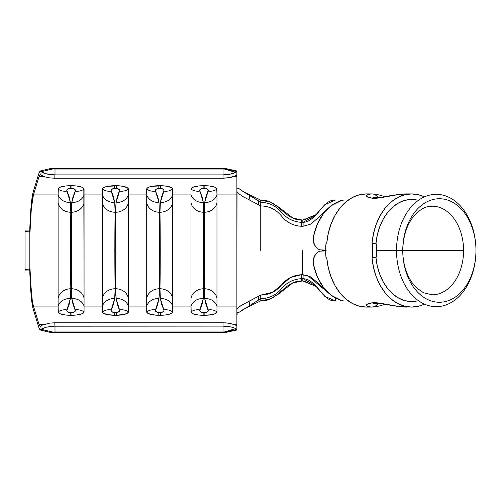 <?xml version="1.0" encoding="UTF-8"?>
<svg xmlns="http://www.w3.org/2000/svg" width="501" height="501" viewBox="0 0 501 501"><rect width="100%" height="100%" fill="white"/><g stroke="black" fill="none" stroke-linecap="round" stroke-linejoin="round"><path stroke-width="0.75" d="M371.974 193.918A8.999 7.596 91.8 0 1 372.049 193.925A8.999 7.596 91.8 0 1 377.917 197.582A8.999 7.596 -88.2 0 0 372.049 193.925A8.999 7.596 -88.2 0 0 371.861 193.918L371.304 193.912C364.202 195.334 364.935 196.812 373.502 198.352C382.225 198.352 396.692 193.818 406.806 193.912L398.552 194.551L380.96 197.67L373.502 198.352L368.448 197.663L366.475 196.079L366.657 195.246L367.559 194.551L371.304 193.912L366.419 193.912A56.588 40.017 90 0 0 326.733 243.229L326.001 243.229A56.588 40.017 90 0 0 326.001 257.771L326.733 257.771A56.588 40.017 90 0 0 366.419 307.088L371.861 307.082A8.999 7.596 -91.8 0 0 372.049 307.075A8.999 7.596 -91.8 0 0 377.917 303.418M406.806 307.088C396.692 307.182 382.225 302.648 373.502 302.648C364.935 304.188 364.202 305.666 371.304 307.088L367.559 306.449L366.657 305.754L366.475 304.921L368.448 303.337L373.502 302.648L380.96 303.33L398.552 306.449L411.697 307.088A56.588 40.017 -90 0 1 372.011 257.771L372.744 257.771A56.588 40.017 -90 0 1 372.744 243.229L372.011 243.229A56.588 40.017 -90 0 1 411.697 193.912L406.806 193.912L411.697 193.912A56.588 40.017 -90 0 1 424.453 196.862L420.326 195.24L411.697 193.912L404.52 194.826L397.581 197.551L391.093 201.984L385.282 207.99L380.322 215.38L376.376 223.903L373.577 233.291L372.011 243.229L372.744 243.229A56.588 40.017 90 0 0 372.744 257.771L376.627 257.057A51.052 36.097 -90 0 1 376.627 243.943L372.744 243.229L376.627 243.943A51.052 36.097 -90 0 0 376.627 257.057L372.011 257.771L373.577 267.709L376.376 277.097L380.322 285.62L385.282 293.01L391.093 299.016L397.581 303.449L404.52 306.174L411.697 307.088L396.873 306.274L381.104 303.725C375.875 303.299 373.189 303.268 373.051 303.631M375.894 243.943L377.303 234.975L379.833 226.508L383.39 218.818L387.862 212.155L393.11 206.731L398.959 202.73L405.221 200.275L411.697 199.448A51.052 36.097 -90 0 1 416.832 199.968L411.697 199.448A51.052 36.097 -90 0 0 375.907 243.812M412.48 199.968L409.455 199.548M375.894 257.057L377.303 266.025L379.833 274.492L383.39 282.182L387.862 288.845L393.11 294.269L398.959 298.27L405.221 300.725L411.697 301.552L416.832 301.032A51.052 36.097 -90 0 1 411.697 301.552A51.052 36.097 -90 0 1 375.907 257.188M409.455 301.452L412.48 301.032M424.453 304.138A56.588 40.017 -90 0 1 411.697 307.088L420.326 305.76L424.453 304.138M371.861 307.082L366.419 307.088L359.242 306.174L352.303 303.449L345.822 299.016L340.004 293.01L335.044 285.62L331.098 277.097L328.299 267.709L326.733 257.771L326.001 257.771A56.588 40.017 -90 0 1 326.001 243.229L326.733 243.229L328.299 233.291L331.098 223.903L335.044 215.38L340.004 207.99L345.822 201.984L352.303 197.551L359.242 194.826L366.419 193.912L372.03 193.925L378.556 194.833L385.181 196.68M412.392 301.032L409.411 301.452M378.18 302.955A8.999 7.596 88.2 0 1 372.049 307.075M409.423 199.548L412.423 199.968M396.523 250.062L402.754 250.093A51.76 36.598 -90 0 1 439.352 198.74A51.76 36.598 -90 0 1 475.95 250.093A56.162 39.717 90 0 0 475.95 250.062A56.162 39.717 90 0 0 436.233 194.338A56.162 39.717 90 0 0 396.523 250.062L376.332 250.105L396.523 250.062A56.162 39.717 -90 0 1 436.239 194.338A56.162 39.717 -90 0 1 475.95 250.08A51.76 36.598 -90 0 1 475.95 250.5A51.76 36.598 -90 0 1 475.95 250.907A51.76 36.598 -90 0 1 439.352 302.26A51.76 36.598 -90 0 1 402.754 250.907L376.332 250.844L402.754 250.863L402.754 250.093L396.523 250.062M342.64 300.6L343.517 300.938L342.728 301.026L335.582 301.032L335.582 297.982L335.582 301.032L324.717 296.279L315.868 285.82L303.086 278.725C316.457 278.863 322.13 301.658 335.582 301.032L340.473 301.032L340.473 299.955L342.722 300.625M348.408 199.968L335.582 199.968C322.13 199.342 316.463 222.137 303.092 222.275L315.693 215.38L324.617 204.803L335.582 199.968L342.728 199.974L343.517 200.062L342.646 200.4M236.873 329.464L236.873 330.015L224.492 332.702L51.728 332.702L224.492 332.702L224.229 332.025L235.708 328.568L236.873 329.545L236.873 326.138L235.846 325.268L230.761 323.583L225.744 322.863L54.797 322.769L49.718 323.114L42.297 325.099L40.318 326.47L40.938 325.994L41.057 329.37L39.999 329.877L38.953 327.817L33.329 309.474L32.139 303.719L30.279 283.416L30.01 268.937L30.536 281.524L32.289 300.656L33.417 306.08L39.034 324.423L40.318 326.47L39.034 324.423L33.417 306.08C32.521 302.773 31.82 298.183 31.312 292.308L30.01 268.937L29.202 268.937L29.202 232.063L30.01 232.063L29.722 230.936L30.661 211.56L32.139 197.35L33.329 191.526L38.953 173.183L39.999 171.123L41.057 171.63L40.938 175.006L39.98 174.667L40.318 174.53M318.135 249.047L319.945 249.836L325.669 250.105L321.799 250.105L326.207 250.156M342.722 200.375L340.473 201.045A50.532 35.734 90 0 0 313.532 236.278L313.382 241.482L314.002 243.868L316.444 247.732M402.754 250.137C403.274 234.136 407.858 221.811 416.519 213.169C425.08 205.986 427.647 206.744 432.25 206.199A44.301 31.325 -90 0 1 463.582 250.5L376.332 250.5L463.582 250.5A44.301 31.325 -90 0 1 432.25 294.801L423.395 292.703L416.494 287.812C413.294 284.75 410.538 280.823 408.234 276.032C404.683 268.498 402.86 260.107 402.754 250.863L402.754 250.137L400.925 250.156L402.754 250.093A51.76 36.598 -90 0 1 439.496 198.74A51.76 36.598 -90 0 1 475.95 250.5A51.76 36.598 -90 0 1 439.496 302.26A51.76 36.598 -90 0 1 402.754 250.907L396.523 250.938L402.754 250.863M376.332 250.156L400.925 250.156L376.332 250.156M84.062 311.929L84.062 306.08A12.807 10.941 171.7 0 0 71.762 298.527L75.263 309.906A12.807 10.577 -28.1 0 1 84.062 311.929A12.807 10.577 151.9 0 0 75.263 309.906C75.751 311.359 74.649 312.248 71.95 312.58L68.556 312.317L66.79 310.808L69.169 304.257L70.409 298.527L70.823 288.758L71.349 288.758L70.823 288.758L70.528 250.513L70.823 212.242L71.349 212.242L70.823 212.242L70.409 202.473L69.169 196.743L66.79 190.192L68.549 188.683L70.215 188.42L73.609 188.683L74.812 189.34L75.375 190.192L75.263 191.094L73.002 196.743L71.762 202.473L71.367 208.053L71.361 292.665L71.762 298.527L73.002 304.257L75.375 310.808L73.616 312.317L71.95 312.58L71.95 315.261A12.112 3.325 0 0 0 84.062 311.929L84.062 306.08L102.404 306.08L102.404 311.929L103.331 313.206L107.79 314.697L116.251 315.261A12.112 3.325 0 0 0 128.362 311.929L128.362 306.08L146.712 306.08L146.943 312.58L150.256 314.284L156.462 315.192L165.192 315.004L169.119 314.284L171.749 313.206L172.67 311.929L172.67 306.08L191.013 306.08L191.244 312.58L193.054 313.783L198.49 315.004L204.859 315.261L211.585 314.697L214.929 313.783L216.05 313.206L216.971 311.929A12.807 10.577 151.9 0 0 208.172 309.906C208.66 311.359 207.552 312.248 204.859 312.58L203.124 312.58C200.425 312.248 199.323 311.359 199.811 309.906L203.318 298.527L203.732 288.758L204.251 288.758L204.671 298.527L205.911 304.257L208.284 310.808L206.525 312.317L204.859 312.58L201.465 312.317L199.699 310.808L202.072 304.257L203.318 298.527L203.732 288.758C203.362 273.227 203.362 227.798 203.732 212.242L204.251 212.242L204.552 250.487L204.251 288.758L203.732 288.758L203.732 212.242L203.318 202.473L199.699 190.192L201.458 188.683L203.124 188.42L206.518 188.683L208.284 190.192L205.911 196.743L204.671 202.473L204.251 212.242L203.732 212.242L203.318 202.473L202.072 196.743L199.811 191.094A12.807 10.577 151.9 0 1 191.013 189.071L191.013 194.92L172.67 194.92L191.013 194.92L191.013 306.08L172.67 306.08L172.67 189.071L171.749 187.794L167.284 186.303L162.919 185.808L152.091 186.303L148.753 187.217L146.943 188.42L146.712 194.92L128.362 194.92L146.712 194.92L146.712 306.08L128.362 306.08L128.362 189.071L127.442 187.794L122.983 186.303L118.612 185.808L107.79 186.303L104.446 187.217L102.642 188.42L102.404 194.92L84.062 194.92L102.404 194.92L102.404 306.08L84.062 306.08L83.83 188.42L82.02 187.217L76.584 185.996L65.581 185.996L60.145 187.217L58.335 188.42L58.103 194.92L33.417 194.92L39.034 176.577L44.007 176.577L39.034 176.577L33.417 194.92L31.312 208.692L30.01 232.063L31.312 208.692C31.82 202.817 32.521 198.227 33.417 194.92L58.103 194.92L58.103 306.08L33.417 306.08L58.103 306.08L58.335 312.58L60.145 313.783L65.581 315.004L76.584 315.004L82.02 313.783L83.83 312.58M236.873 330.015L236.86 329.458L224.492 332.119L224.492 332.702L236.873 330.015L236.873 326.138L235.846 325.268L232.865 324.122L228.362 323.151L223.026 322.769L223.026 326.113L52.405 326.195L45.697 327.291L41.12 329.282L53.062 332.1L51.728 332.702L53.062 332.1L41.057 329.37L45.697 327.291L54.91 326.107L54.797 322.769L223.026 322.769L223.026 326.113L54.997 326.113L54.797 322.769L49.718 323.114L42.297 325.099L40.938 325.994L41.057 329.37L40.218 329.984L38.953 327.817L33.329 309.474C31.701 304.595 30.498 291.463 29.722 270.064L30.01 268.937L25.05 269.613L25.05 270.922L29.202 270.922L29.202 230.078L29.747 230.078L25.05 230.078L29.202 230.078L29.202 232.063L25.05 231.387L25.05 269.613L29.202 268.937L29.202 270.922L25.05 270.922L25.05 231.387L30.01 232.063L29.722 230.936C30.48 209.9 31.682 196.768 33.329 191.526L38.953 173.183L40.218 171.016L41.057 171.63L40.938 175.006L42.378 175.939M376.332 250.895L396.523 250.938A56.162 39.717 90 0 0 436.233 306.662A56.162 39.717 90 0 0 475.95 250.938A56.162 39.717 -90 0 1 436.239 306.662A56.162 39.717 -90 0 1 396.523 250.938L376.332 250.895M318.11 249.028L315.054 245.991L313.382 241.482L313.532 236.278L317.446 223.872L323.558 213.395L331.424 205.598L340.473 201.045L340.473 199.968L343.517 200.062M335.582 199.968L340.473 199.968M316.457 253.255L314.008 257.113L313.382 259.505L313.532 264.722L317.446 277.128L323.558 287.605L331.424 295.402L340.473 299.955A50.532 35.734 90 0 1 313.532 264.722L313.382 259.505L315.054 255.003L318.141 251.947M326.207 250.844L321.799 250.895L325.669 250.895L319.957 251.164L318.116 251.965M302.291 226.27L301.22 226.252L301.245 222.312C293.21 221.768 286.653 218.442 281.556 212.33C276.183 205.905 269.25 202.567 260.758 202.31C269.25 202.567 276.183 205.905 281.556 212.33C286.653 218.442 293.21 221.768 301.245 222.312L303.092 222.275L303.099 226.252L310.376 224.223L316.682 219.069L328.781 207.733L316.682 219.069L310.376 224.223L303.099 226.252L301.22 226.252C293.198 225.776 286.647 222.394 281.556 216.094C276.183 209.474 269.25 206.08 260.752 205.917C269.25 206.08 276.183 209.474 281.556 216.094C286.647 222.394 293.198 225.776 301.22 226.252L301.746 220.014L302.811 220.027L303.099 226.252L302.222 226.27M302.222 274.73L303.092 274.748L303.086 278.725L301.245 278.688C293.217 279.232 286.653 282.558 281.562 288.676C276.189 295.095 269.256 298.433 260.764 298.69C269.256 298.433 276.189 295.095 281.562 288.676C286.653 282.558 293.217 279.232 301.245 278.688L301.226 274.748C293.204 275.224 286.647 278.606 281.562 284.906C276.189 291.526 269.256 294.92 260.764 295.083L272.632 292.265L290.593 277.491L301.226 274.748L307.739 275.638L328.781 293.267L316.682 281.931L310.376 276.777L303.092 274.748L302.817 280.973L316.588 286.672L303.988 281.061L301.74 280.986L301.226 274.748L302.291 274.73L302.291 250.5L302.291 270.985M316.432 214.522L302.811 220.027L303.938 219.945L316.432 214.522M260.752 206.036L260.752 222.651L260.752 205.905L242.879 196.549L238.006 193.179L236.873 191.438L236.873 176.577L233.804 176.577L236.873 176.577L236.873 306.08L216.971 306.08L216.971 194.92L236.873 194.92L216.971 194.92L216.739 188.42L214.929 187.217L209.493 185.996L198.49 185.996L193.054 187.217L191.244 188.42M260.752 250.5L260.752 222.651M240.875 305.666L258.547 296.273L249.085 301.189L249.692 305.597L258.428 300.061L258.547 296.273L260.752 295.095L260.752 298.696L249.316 305.817M260.752 298.715L260.752 300.869L260.752 298.715M260.764 300.844C278.5 301.633 284.199 280.66 301.74 280.986L292.816 282.952L278.193 294.244L270.114 298.928L260.764 300.844M260.758 200.156L270.189 202.11L278.324 206.869L293.148 218.179L301.746 220.014C284.199 220.346 278.493 199.367 260.758 200.156M236.873 188.414L239.321 188.821L243.398 191.758L260.752 200.143L260.752 205.917L260.752 200.143L243.398 191.758L260.752 202.298L249.692 195.403L249.085 199.811L242.879 196.549M249.448 195.258L249.085 199.811L258.547 204.727L258.428 200.939L258.547 204.727L260.752 205.905M237.493 188.626L239.321 188.821L244.212 192.252M236.873 325.957L236.873 309.562L238.006 307.827L240.962 305.61L249.085 301.189L249.692 305.597L239.321 312.179L237.086 312.524L236.873 315.736M243.398 309.242L260.752 300.857L243.398 309.242M236.873 174.711L236.873 171.142M29.747 270.922L29.202 270.922L29.747 270.922M53.169 168.937L223.659 169.012L224.492 168.881L224.492 168.298L224.492 168.881L236.86 171.542L233.234 173.415L229.64 174.298L223.026 174.887L223.026 178.231L54.797 178.231L54.997 174.887L223.026 174.887L223.026 178.231L228.375 177.849L235.852 175.726L236.873 174.862L236.873 170.985L224.492 168.298L51.728 168.298M49.555 177.868L54.797 178.231L54.91 174.893L45.697 173.709L41.057 171.63L43.982 173.183L47.727 174.185L54.997 174.887L54.997 169.012L53.344 168.975M191.013 189.071A12.807 10.577 -28.1 0 0 199.811 191.094C199.323 189.641 200.431 188.752 203.124 188.42L203.124 185.739L203.124 188.42L204.859 188.42L204.859 185.739L204.859 188.42C207.558 188.752 208.66 189.641 208.172 191.094A12.807 10.577 28.1 0 0 216.971 189.071A12.807 10.577 -151.9 0 1 208.172 191.094L204.671 202.473A12.807 10.941 8.3 0 0 216.971 194.92A12.807 10.941 -171.7 0 1 204.671 202.473L204.251 212.242A12.807 10.972 -0.7 0 0 216.971 202.523A12.807 10.972 179.3 0 1 204.251 212.242C204.621 227.773 204.621 273.202 204.251 288.758A12.807 10.972 0.7 0 1 216.971 298.477A12.807 10.972 -179.3 0 0 204.251 288.758L204.671 298.527A12.807 10.941 -8.3 0 1 216.971 306.08A12.807 10.941 171.7 0 0 204.671 298.527L208.172 309.906A12.807 10.577 -28.1 0 1 216.971 311.929L216.971 189.071A12.112 3.325 180 0 0 204.859 185.739L203.124 185.739A12.112 3.325 180 0 0 191.013 189.071L191.013 194.92A12.807 10.941 -8.3 0 0 203.318 202.473A12.807 10.941 171.7 0 1 191.013 194.92L191.013 202.523A12.807 10.972 0.7 0 0 203.732 212.242A12.807 10.972 -179.3 0 1 191.013 202.523L191.013 298.477A12.807 10.972 -0.7 0 1 203.732 288.758A12.807 10.972 179.3 0 0 191.013 298.477L191.013 306.08A12.807 10.941 8.3 0 1 203.318 298.527A12.807 10.941 -171.7 0 0 191.013 306.08L191.013 311.929A12.807 10.577 28.1 0 1 199.811 309.906A12.807 10.577 -151.9 0 0 191.013 311.929A12.112 3.325 0 0 0 203.124 315.261L203.124 312.58L203.124 315.261L204.859 315.261L204.859 312.58L204.859 315.261A12.112 3.325 0 0 0 216.971 311.929L216.971 306.08L236.873 306.08L236.873 326.47M223.953 332L53.062 332.1M233.604 327.704L230.617 326.896L233.604 327.704M226.997 326.326L230.617 326.896L223.026 326.113L226.997 326.326M128.362 311.929L128.362 306.08A12.807 10.941 171.7 0 0 116.063 298.527L119.564 309.906A12.807 10.577 -28.1 0 1 128.362 311.929A12.807 10.577 151.9 0 0 119.564 309.906C120.052 311.359 118.95 312.248 116.251 312.58L112.857 312.317L111.09 310.808L113.47 304.257L114.71 298.527L115.124 288.758L115.65 288.758L115.124 288.758L114.829 250.513L115.124 212.242L115.65 212.242L115.124 212.242L114.71 202.473L113.47 196.743L111.09 190.192L112.857 188.683L114.522 188.42L117.917 188.683L119.683 190.192L117.303 196.743L116.063 202.473L115.668 208.053L115.775 295.596L117.303 304.257L119.683 310.808L117.917 312.317L116.251 312.58L116.251 315.261L124.818 314.284L128.131 312.58M236.873 324.423L233.804 324.423L236.873 324.423M44.007 324.423L39.034 324.423L44.007 324.423M39.034 176.577L39.98 174.667L45.359 176.997L49.724 177.886L54.797 178.231L223.026 178.231L230.779 177.41L234.593 176.289L236.873 174.862L236.873 176.577M155.51 191.094L155.391 190.192L155.961 189.34L158.823 188.42L162.218 188.683L163.984 190.192L161.604 196.743L160.364 202.473L159.951 212.242L159.424 212.242L159.011 202.473L157.771 196.743L155.51 191.094A12.807 10.577 151.9 0 1 146.712 189.071L146.712 311.929A12.112 3.325 0 0 0 158.823 315.261L160.552 315.261A12.112 3.325 0 0 0 172.67 311.929A12.807 10.577 151.9 0 0 163.871 309.906L163.984 310.808L163.414 311.66L160.552 312.58L157.157 312.317L155.391 310.808L157.771 304.257L159.293 295.734L159.424 212.242L159.951 212.242L160.245 250.487L159.951 288.758L159.424 288.758L159.951 288.758L160.364 298.527L161.604 304.257L163.871 309.906C164.359 311.359 163.251 312.248 160.552 312.58L160.552 315.261L160.552 312.58L158.823 312.58L158.823 315.261L158.823 312.58C156.124 312.248 155.022 311.359 155.51 309.906A12.807 10.577 -151.9 0 0 146.712 311.929A12.807 10.577 28.1 0 1 155.51 309.906L159.011 298.527A12.807 10.941 -171.7 0 0 146.712 306.08A12.807 10.941 8.3 0 1 159.011 298.527L159.424 288.758A12.807 10.972 179.3 0 0 146.712 298.477A12.807 10.972 -0.7 0 1 159.424 288.758C159.061 273.227 159.061 227.798 159.424 212.242A12.807 10.972 -179.3 0 1 146.712 202.523A12.807 10.972 0.7 0 0 159.424 212.242L159.011 202.473A12.807 10.941 171.7 0 1 146.712 194.92A12.807 10.941 -8.3 0 0 159.011 202.473L155.51 191.094C155.022 189.641 156.124 188.752 158.823 188.42L160.552 188.42C163.251 188.752 164.359 189.641 163.871 191.094L160.364 202.473L159.951 212.242C160.314 227.773 160.314 273.202 159.951 288.758L160.364 298.527L163.871 309.906A12.807 10.577 -28.1 0 1 172.67 311.929L172.67 306.08A12.807 10.941 171.7 0 0 160.364 298.527A12.807 10.941 -8.3 0 1 172.67 306.08L172.67 298.477A12.807 10.972 -179.3 0 0 159.951 288.758A12.807 10.972 0.7 0 1 172.67 298.477L172.67 202.523A12.807 10.972 179.3 0 1 159.951 212.242A12.807 10.972 -0.7 0 0 172.67 202.523L172.67 194.92A12.807 10.941 -171.7 0 1 160.364 202.473A12.807 10.941 8.3 0 0 172.67 194.92L172.67 189.071A12.807 10.577 -151.9 0 1 163.871 191.094A12.807 10.577 28.1 0 0 172.67 189.071A12.112 3.325 180 0 0 160.552 185.739L160.552 188.42L160.552 185.739L158.823 185.739L158.823 188.42L158.823 185.739A12.112 3.325 180 0 0 146.712 189.071A12.807 10.577 -28.1 0 0 155.51 191.094M114.522 315.261L116.251 315.261L116.251 312.58L114.522 312.58L114.522 315.261L114.522 312.58C111.823 312.248 110.715 311.359 111.209 309.906A12.807 10.577 -151.9 0 0 102.404 311.929A12.112 3.325 0 0 0 114.522 315.261M115.65 288.758L116.063 298.527A12.807 10.941 -8.3 0 1 128.362 306.08L128.362 298.477A12.807 10.972 -179.3 0 0 115.65 288.758A12.807 10.972 0.7 0 1 128.362 298.477L128.362 202.523A12.807 10.972 179.3 0 1 115.65 212.242C116.013 227.773 116.013 273.202 115.65 288.758M102.404 311.929A12.807 10.577 28.1 0 1 111.209 309.906L114.71 298.527A12.807 10.941 -171.7 0 0 102.404 306.08L102.404 311.929M115.65 212.242A12.807 10.972 -0.7 0 0 128.362 202.523L128.362 194.92A12.807 10.941 -171.7 0 1 116.063 202.473L115.65 212.242M115.124 288.758A12.807 10.972 179.3 0 0 102.404 298.477L102.404 306.08A12.807 10.941 8.3 0 1 114.71 298.527L115.124 288.758C114.76 273.227 114.76 227.798 115.124 212.242A12.807 10.972 -179.3 0 1 102.404 202.523L102.404 298.477A12.807 10.972 -0.7 0 1 115.124 288.758M116.063 202.473A12.807 10.941 8.3 0 0 128.362 194.92L128.362 189.071A12.807 10.577 -151.9 0 1 119.564 191.094L116.063 202.473M116.251 188.42C118.95 188.752 120.052 189.641 119.564 191.094A12.807 10.577 28.1 0 0 128.362 189.071A12.112 3.325 180 0 0 116.251 185.739L116.251 188.42L116.251 185.739L114.522 185.739L114.522 188.42L116.251 188.42M115.124 212.242L114.71 202.473A12.807 10.941 171.7 0 1 102.404 194.92L102.404 202.523A12.807 10.972 0.7 0 0 115.124 212.242M102.404 194.92A12.807 10.941 -8.3 0 0 114.71 202.473L111.209 191.094A12.807 10.577 151.9 0 1 102.404 189.071L102.404 194.92M114.522 188.42L114.522 185.739A12.112 3.325 180 0 0 102.404 189.071A12.807 10.577 -28.1 0 0 111.209 191.094C110.721 189.641 111.823 188.752 114.522 188.42M70.215 315.261L71.95 315.261L71.95 312.58L70.215 312.58L70.215 315.261L70.215 312.58C67.522 312.248 66.414 311.359 66.902 309.906A12.807 10.577 -151.9 0 0 58.103 311.929A12.112 3.325 0 0 0 70.215 315.261M71.349 288.758L71.762 298.527A12.807 10.941 -8.3 0 1 84.062 306.08L84.062 298.477A12.807 10.972 -179.3 0 0 71.349 288.758A12.807 10.972 0.7 0 1 84.062 298.477L84.062 202.523A12.807 10.972 179.3 0 1 71.349 212.242C71.712 227.773 71.712 273.202 71.349 288.758M58.103 311.929A12.807 10.577 28.1 0 1 66.902 309.906L70.409 298.527A12.807 10.941 -171.7 0 0 58.103 306.08L58.103 311.929M71.349 212.242A12.807 10.972 -0.7 0 0 84.062 202.523L84.062 194.92A12.807 10.941 -171.7 0 1 71.762 202.473L71.349 212.242M70.823 288.758A12.807 10.972 179.3 0 0 58.103 298.477L58.103 306.08A12.807 10.941 8.3 0 1 70.409 298.527L70.823 288.758C70.459 273.227 70.459 227.798 70.823 212.242A12.807 10.972 -179.3 0 1 58.103 202.523L58.103 298.477A12.807 10.972 -0.7 0 1 70.823 288.758M71.762 202.473A12.807 10.941 8.3 0 0 84.062 194.92L84.062 189.071A12.807 10.577 -151.9 0 1 75.263 191.094L71.762 202.473M71.95 188.42C74.649 188.752 75.751 189.641 75.263 191.094A12.807 10.577 28.1 0 0 84.062 189.071A12.112 3.325 180 0 0 71.95 185.739L71.95 188.42L71.95 185.739L70.215 185.739L70.215 188.42L71.95 188.42M70.823 212.242L70.409 202.473A12.807 10.941 171.7 0 1 58.103 194.92L58.103 202.523A12.807 10.972 0.7 0 0 70.823 212.242M58.103 194.92A12.807 10.941 -8.3 0 0 70.409 202.473L66.902 191.094A12.807 10.577 151.9 0 1 58.103 189.071L58.103 194.92M70.215 188.42L70.215 185.739A12.112 3.325 180 0 0 58.103 189.071A12.807 10.577 -28.1 0 0 66.902 191.094C66.414 189.641 67.522 188.752 70.215 188.42M260.752 295.095L258.547 296.273L258.428 300.061L260.752 298.702L260.752 294.97M237.029 191.977L236.873 250.5M236.873 306.08L236.873 309.562M244.219 308.748L239.321 312.179L237.737 312.336M53.338 332.025L54.997 331.988L54.997 326.113L54.997 331.988L223.026 331.988L223.026 326.113L223.026 331.988L224.329 332.044M224.492 332.119L236.86 329.458L235.708 328.568L224.229 332.025M237.086 312.524L237.167 314.81M53.062 168.9L41.12 171.718L53.062 168.9L51.935 168.311L51.102 168.436M224.229 168.975L223.026 169.012L223.026 174.887L229.64 174.298L235.708 172.432L224.229 168.975L235.708 172.432L236.86 171.542L224.266 168.969M223.026 169.012L54.997 169.012L54.997 174.887L223.026 174.887L223.026 169.012M302.811 220.027L302.848 222.306L301.702 222.344L301.746 220.014L302.811 220.027M302.817 280.973L301.74 280.986L301.702 278.656L302.848 278.694L302.817 280.973M343.517 300.938L340.473 301.032M432.282 206.199A44.301 31.325 -90 0 1 463.582 250.5A44.301 31.325 -90 0 1 432.282 294.801M25.05 265.079L25.05 260.332M25.05 240.674L25.05 235.94M25.05 230.078L25.05 231.387L25.05 230.078M406.806 193.912C400.85 194.075 393.009 195.102 383.284 196.974C375.894 197.72 372.481 197.851 373.051 197.369M371.304 307.088L378.825 306.111L385.181 304.32M418.899 199.968L406.562 199.968M418.899 301.032L406.562 301.032M348.408 301.032L335.582 301.032M303.938 219.945L302.291 220.039L293.148 218.179M303.988 281.061L302.291 280.961L292.816 282.952M51.384 332.664L40.218 329.984M40.218 171.016L51.384 168.336"/></g></svg>
